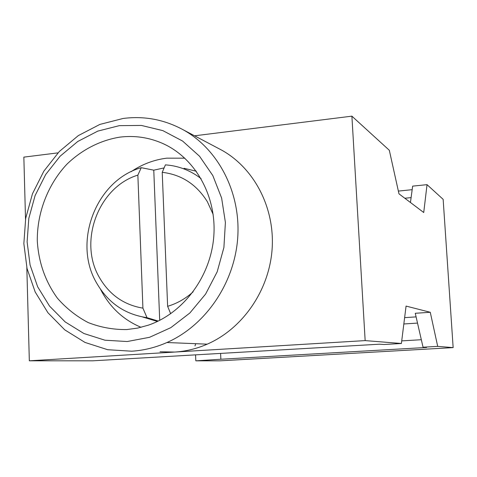 <?xml version="1.0" encoding="UTF-8"?>
<svg xmlns="http://www.w3.org/2000/svg" width="477" height="477" viewBox="0 0 477 477"><rect width="100%" height="100%" fill="white"/><g stroke="black" fill="none" stroke-linecap="round" stroke-linejoin="round"><path stroke-width="0.72" d="M195.57 355.031L195.814 360.839L219.837 360.845L453.15 347.608L437.701 346.374L430.266 312.274L406.07 306.085L401.395 343.488L365.155 340.602L174.701 352.062C185.821 351.376 196.661 348.747 207.221 344.161C242.698 328.713 269.165 290.404 272.105 249.215C275.038 208.014 254.324 168.309 221.799 150.201L218.025 148.204M410.447 202.492L412.647 186.137L427.034 184.659L443.151 199.35L453.15 347.608M131.682 351.203C143.72 350.452 155.472 347.56 166.932 342.528C205.456 325.558 234.38 283.416 237.695 238.178C241.016 192.929 218.597 149.498 183.418 129.911C164.44 119.566 144.346 115.756 123.138 118.463L99.908 124.402L78.323 135.599L59.357 151.453L43.842 171.165L32.46 193.799L25.692 218.317L23.856 243.616L27.046 268.545L35.173 291.954L47.927 312.739L64.777 329.869L85.001 342.432L107.665 349.707L131.682 351.203M127.198 341.532L149.545 337.305L170.826 327.651L189.87 312.984L205.623 294.041L217.184 271.812L223.904 247.503L225.4 222.455L221.626 198.044L212.831 175.59L199.559 156.265L182.572 141.037L162.836 130.62L141.395 125.439L119.357 125.642L97.803 131.109L77.757 141.484L60.126 156.194L45.703 174.504L35.107 195.546L28.817 218.353L27.111 241.875L30.093 265.039L37.659 286.784L49.513 306.061L65.176 321.921L83.94 333.524L104.958 340.208L127.198 341.532M119.775 137.143C100.128 140.345 81.764 149.826 66.822 164.285C47.831 184.635 37.057 212.641 37.284 240.879C38.595 262.368 45.303 281.472 57.407 298.185C66.237 308.303 76.499 316.436 88.197 322.577C100.498 327.395 113.353 329.726 126.763 329.565L137.603 328.098L148.299 325.183C183.365 313.264 210.834 276.421 213.797 236.252C216.838 196.083 195.194 157.869 162.609 143.422C148.884 137.4 134.603 135.313 119.775 137.143M160.028 351.77L174.701 352.062L29.33 360.809L92.699 360.821L379.537 344.197L384.021 344.507L401.395 343.488M220.612 353.558L220.869 359.235L426.617 347.465L423.045 347.214L415.27 313.282L430.266 312.274M401.723 340.888L421.328 339.719M423.045 347.214L437.701 346.374M427.034 184.659L423.731 212.515L398.975 193.835L389.315 150.273L351.895 116.155L365.155 340.602M351.895 116.155L194.574 135.808M195.814 360.839L220.869 359.235M58.015 152.861L23.85 157.13L25.525 219.325M26.825 267.567L29.33 360.809M404.627 317.64L416.093 316.883M403.834 323.972L417.518 323.09M195.731 343.696L194.98 345.932M404.824 198.247L411.096 197.621M398.367 191.086L412.17 189.679M184.837 158.179L166.783 158.161C153.952 159.765 142.039 164.285 131.044 171.726M100.575 289.378C109.71 307.14 123.209 319.787 141.067 327.317M196.309 171.225L184.021 168.286M142.665 317.008L157.44 321.456M137.865 175.125C98.524 186.978 78.139 241.422 99.341 277.393C109.305 294.673 123.829 304.922 142.915 308.142L137.865 175.125L141.258 167.683L153.773 170.164L164.112 167.916M213.171 214.435L207.328 201.664C196.482 184.36 181.445 174.582 162.222 172.322L167.63 306.306C177.033 303.527 185.547 298.691 193.161 291.805M142.915 308.142L147.005 317.676C124.837 314.397 107.999 302.788 96.509 282.837C72.444 241.934 96.271 180.151 141.258 167.683M147.005 317.676L158.257 321.063M162.222 172.322L165.43 164.851L169.866 165.31C181.338 166.944 191.748 171.398 201.109 178.66M167.63 306.306L170.677 313.741M159.706 320.341L153.773 170.164M221.799 150.201L183.418 129.911M207.221 344.161L166.932 342.528M165.918 144.996L162.609 143.422"/></g></svg>
